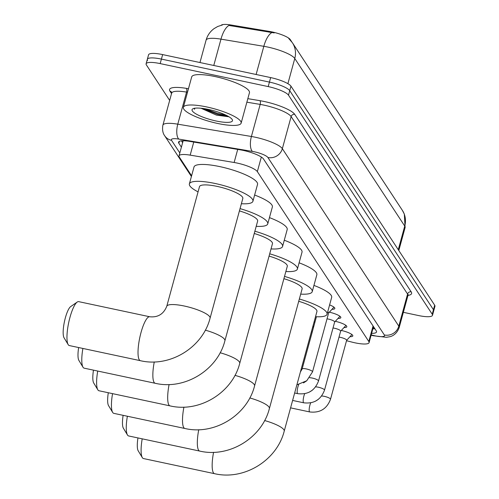 <?xml version="1.0" encoding="UTF-8"?>
<svg xmlns="http://www.w3.org/2000/svg" width="499" height="499" viewBox="0 0 499 499"><rect width="100%" height="100%" fill="white"/><g stroke="black" fill="none" stroke-linecap="round" stroke-linejoin="round"><path stroke-width="0.75" d="M346.524 340.717L351.995 342.114A17.964 4.042 -164.7 0 0 355.001 342.825A17.964 4.042 -164.7 0 0 369.085 342.613A17.964 4.042 -164.7 0 0 368.811 341.503L257.347 171.625A17.964 4.042 -164.7 0 0 234.131 162.493L190.175 155.133A17.964 4.042 -164.7 0 0 179.01 155.9A17.964 4.042 -164.7 0 0 179.284 157.01L191.604 175.779M291.684 41.729L290.324 39.646A16.168 3.636 -164.7 0 0 269.429 31.425L230.968 24.987A16.168 3.636 -164.7 0 0 221.182 25.249M311.401 331.748L312.255 331.966M314.114 321.836A9.581 2.158 15.3 0 1 314.913 322.254M335.328 321.319A10.192 2.295 15.3 0 1 346.824 326.783A10.192 2.295 15.3 0 1 343.979 327.569M329.328 312.187A10.192 2.295 15.3 0 1 340.829 317.645A10.192 2.295 15.3 0 1 337.985 318.431M329.608 304.914A10.192 2.295 15.3 0 1 334.829 308.507A10.192 2.295 15.3 0 1 331.985 309.299M341.322 330.457A10.192 2.295 15.3 0 1 352.818 335.921A10.192 2.295 15.3 0 1 349.974 336.706M169.666 100.411L146.375 64.914A17.964 4.042 15.3 0 1 146.101 63.803A17.964 4.042 15.3 0 1 160.179 63.598L268.194 86.589L269.429 82.092A17.964 4.042 15.3 0 1 289.726 90.668L433.45 309.704A17.964 4.042 15.3 0 1 433.725 310.815A17.964 4.042 15.3 0 0 433.45 309.704L289.726 90.668A17.964 4.042 15.3 0 0 269.429 82.092L161.414 59.094L269.429 82.092L270.658 77.588A17.964 4.042 15.3 0 1 290.961 86.165L434.685 305.201A17.964 4.042 15.3 0 1 434.953 306.311L432.49 315.318A17.964 4.042 15.3 0 1 418.411 315.524L403.354 312.318M147.604 60.41A17.964 4.042 15.3 0 1 147.33 59.3A17.964 4.042 15.3 0 1 161.414 59.094A17.964 4.042 15.3 0 0 147.33 59.3L148.565 54.803A17.964 4.042 15.3 0 1 162.643 54.591L270.658 77.588M274.232 32.915L228.929 25.449A20.958 8.402 99.5 0 0 220.976 39.14A23.952 5.389 -164.7 0 0 206.081 40.157L199.962 62.537M371.624 333.344A17.964 4.042 -164.7 0 0 376.533 331.954A17.964 4.042 -164.7 0 0 376.258 330.843L263.491 158.975A17.964 4.042 -164.7 0 0 240.281 149.843L189.732 141.385A17.964 4.042 -164.7 0 0 178.561 142.146A17.964 4.042 -164.7 0 0 178.835 143.257L181.399 147.161M374.899 328.766A17.964 4.042 15.3 0 1 372.853 328.841M268.194 86.589A17.964 4.042 15.3 0 1 288.497 95.172L432.221 314.208A17.964 4.042 15.3 0 1 432.49 315.318M182.628 142.658L181.43 140.83M206.848 106.973A29.94 6.737 15.3 0 1 241.142 123.116A29.94 6.737 15.3 0 1 217.67 123.465A29.94 6.737 15.3 0 1 183.376 107.316A29.94 6.737 15.3 0 1 206.848 106.973M183.376 107.316L191.691 76.927A29.94 6.737 15.3 0 1 215.163 76.578A29.94 6.737 15.3 0 1 249.456 92.727L241.142 123.116M194.392 108.196L194.454 109.312L194.897 108.214M201.028 108.252L216.416 115.107L228.611 116.747M216.048 120.989A20.958 4.716 15.3 0 1 192.876 108.788A20.958 4.716 15.3 0 1 208.47 109.443A20.958 4.716 15.3 0 1 232.216 119.548A20.958 4.716 15.3 0 1 216.048 120.989M202.426 108.408L217.396 114.315L228.293 116.386M205.22 108.819L217.639 113.423L226.128 115.25M194.367 108.314L194.454 109.312M138.229 450.853A16.467 3.961 -78 0 1 138.179 450.772A16.467 3.961 -78 0 1 137.955 437.935M142.203 438.839A22.455 5.402 102 0 0 142.302 457.583A22.455 5.402 102 0 0 142.371 457.689A22.455 5.402 102 0 0 143.469 458.55L214.533 473.676A22.455 5.402 -78 0 1 213.435 472.815A22.455 5.402 -78 0 1 213.572 452.312M264.62 420.532A22.455 5.052 -164.7 0 1 283.875 429.745A22.455 5.052 -164.7 0 1 284.218 431.13L316.946 311.476A22.455 5.052 -164.7 0 0 298.726 301.284M299.356 299.001A32.934 7.41 15.3 0 1 327.057 314.245A32.934 7.41 15.3 0 1 315.518 316.703M313.933 285.416A32.934 7.41 15.3 0 1 331.673 297.36L327.057 314.245M123.403 428.254A16.467 3.961 -78 0 1 123.353 428.173A16.467 3.961 -78 0 1 123.128 415.336M127.376 416.241A22.455 5.402 102 0 0 127.476 434.985A22.455 5.402 102 0 0 127.544 435.091A22.455 5.402 102 0 0 128.642 435.951L199.706 451.077A22.455 5.402 -78 0 1 198.608 450.223A22.455 5.402 -78 0 1 198.745 429.72M249.793 397.94A22.455 5.052 -164.7 0 1 269.048 407.147A22.455 5.052 -164.7 0 1 269.391 408.531L302.12 288.884A22.455 5.052 -164.7 0 0 283.9 278.685M284.53 276.402A32.934 7.41 15.3 0 1 312.231 291.647A32.934 7.41 15.3 0 1 300.691 294.111M299.107 262.817A32.934 7.41 15.3 0 1 316.846 274.762L312.231 291.647M108.576 405.656A16.467 3.961 -78 0 1 108.526 405.581A16.467 3.961 -78 0 1 108.302 392.738M112.549 393.642A22.455 5.402 102 0 0 112.649 412.386A22.455 5.402 102 0 0 112.718 412.492A22.455 5.402 102 0 0 113.816 413.353L184.88 428.485A22.455 5.402 -78 0 1 183.782 427.624A22.455 5.402 -78 0 1 183.919 407.122M234.967 375.342A22.455 5.052 -164.7 0 1 254.222 384.548A22.455 5.052 -164.7 0 1 254.565 385.939L287.293 266.285A22.455 5.052 -164.7 0 0 269.073 256.087M269.697 253.81A32.934 7.41 15.3 0 1 297.404 269.048A32.934 7.41 15.3 0 1 285.865 271.512M284.28 240.225A32.934 7.41 15.3 0 1 302.02 252.163L297.404 269.048M93.75 383.057A16.467 3.961 -78 0 1 93.7 382.983A16.467 3.961 -78 0 1 93.475 370.146M97.723 371.05A22.455 5.402 102 0 0 97.823 389.794A22.455 5.402 102 0 0 97.891 389.9A22.455 5.402 102 0 0 98.989 390.754L170.053 405.887A22.455 5.402 -78 0 1 168.955 405.026A22.455 5.402 -78 0 1 169.092 384.523M220.14 352.743A22.455 5.052 -164.7 0 1 239.395 361.956A22.455 5.052 -164.7 0 1 239.732 363.341L272.466 243.687A22.455 5.052 -164.7 0 0 254.247 233.495M254.87 231.212A32.934 7.41 15.3 0 1 282.577 246.456A32.934 7.41 15.3 0 1 271.038 248.914M269.454 217.626A32.934 7.41 15.3 0 1 287.193 229.571L282.577 246.456M78.917 360.465A16.467 3.961 -78 0 1 78.873 360.384A16.467 3.961 -78 0 1 78.649 347.547M82.896 348.452A22.455 5.402 102 0 0 82.996 367.195A22.455 5.402 102 0 0 83.065 367.301A22.455 5.402 102 0 0 84.163 368.162L155.226 383.288A22.455 5.402 -78 0 1 154.129 382.434A22.455 5.402 -78 0 1 154.266 361.931M205.314 330.151A22.455 5.052 -164.7 0 1 224.569 339.357A22.455 5.052 -164.7 0 1 224.906 340.742L257.64 221.094A22.455 5.052 -164.7 0 0 239.42 210.896M240.044 208.613A32.934 7.41 15.3 0 1 267.751 223.858A32.934 7.41 15.3 0 1 256.212 226.321M254.627 195.028A32.934 7.41 15.3 0 1 272.367 206.973L267.751 223.858M64.09 337.867A16.467 3.961 -78 0 1 64.047 337.792A16.467 3.961 -78 0 1 64.452 321.568A16.467 3.961 -78 0 1 70.69 306.579L77.233 302.045A22.455 5.402 102 0 0 68.725 322.473A22.455 5.402 102 0 0 68.17 344.597A22.455 5.402 102 0 0 68.238 344.703A22.455 5.402 102 0 0 69.336 345.564L140.4 360.696A22.455 5.402 -78 0 1 139.302 359.835A22.455 5.402 -78 0 1 140.369 335.047A22.455 5.402 -78 0 1 149.75 316.765L78.686 301.639A22.455 5.402 102 0 0 77.233 302.045M166.76 306.299A22.455 5.052 -164.7 0 1 184.362 306.037A22.455 5.052 -164.7 0 1 209.742 316.759A22.455 5.052 -164.7 0 1 210.079 318.15L242.813 198.496A22.455 5.052 -164.7 0 0 217.096 186.383A22.455 5.052 -164.7 0 0 199.494 186.645L166.76 306.299C163.597 314.083 157.927 317.576 149.75 316.765M198.066 191.872A32.934 7.41 15.3 0 1 189.383 183.882A32.934 7.41 15.3 0 1 215.2 183.501A32.934 7.41 15.3 0 1 252.924 201.259A32.934 7.41 15.3 0 1 241.385 203.723M189.383 183.882L194.005 166.997A32.934 7.41 15.3 0 1 219.822 166.616A32.934 7.41 15.3 0 1 257.54 184.374L252.924 201.259M346.624 340.349L351.839 334.679A8.982 2.021 -164.7 0 0 351.932 334.548M346.574 340.405A5.389 1.21 -164.7 0 0 346.643 340.281A5.389 1.21 -164.7 0 0 340.474 337.374A5.389 1.21 -164.7 0 0 339.014 337.118M340.63 331.211L345.844 325.548A8.982 2.021 -164.7 0 0 345.938 325.41M340.58 331.267A5.389 1.21 -164.7 0 0 340.649 331.143A5.389 1.21 -164.7 0 0 334.48 328.236A5.389 1.21 -164.7 0 0 333.02 327.98M334.636 322.073L339.85 316.41A8.982 2.021 -164.7 0 0 339.938 316.272M334.579 322.129A5.389 1.21 -164.7 0 0 334.654 322.005A5.389 1.21 -164.7 0 0 328.479 319.098A5.389 1.21 -164.7 0 0 327.026 318.842M328.641 312.935L333.85 307.272A8.982 2.021 -164.7 0 0 333.943 307.135M328.585 312.992A5.389 1.21 -164.7 0 0 328.66 312.867A5.389 1.21 -164.7 0 0 327.718 311.825M230.968 24.987L230.75 25.805M269.429 31.425L269.204 32.242M290.324 39.646L290.231 39.97M373.065 325.966L368.811 341.503M193.755 142.059L190.175 155.133M237.711 149.413L234.131 162.493M261.333 157.054L257.347 171.625M288.74 38.504L292.408 42.758A20.958 19.792 146.7 0 1 294.778 58.489A23.952 5.389 -164.7 0 0 267.714 47.049A23.952 5.389 -164.7 0 0 263.828 46.313L220.976 39.14L213.772 65.475M271.836 32.591A20.958 8.402 99.5 0 0 263.828 46.313L256.118 74.494M398.271 249.706L404.739 226.066A20.958 19.792 -33.3 0 0 402.362 210.335L404.327 214.096L405.101 227.55A23.952 5.389 -164.7 0 0 404.739 226.066L294.778 58.489L287.892 83.676M290.961 86.165L288.497 95.172M434.685 305.201L432.221 314.208M162.643 54.591L160.179 63.598M371.2 334.891L373.14 335.384A11.976 2.695 -164.7 0 0 375.148 335.858A11.976 2.695 -164.7 0 0 384.355 334.979L267.907 157.503A11.976 2.695 -164.7 0 0 254.371 151.783A11.976 2.695 -164.7 0 0 252.432 151.415L178.81 139.096A11.976 2.695 -164.7 0 0 171.544 140.344L179.815 152.95M178.81 139.096A11.976 4.803 99.5 0 1 177.781 124.17L186.557 92.09A23.952 5.389 -164.7 0 0 171.668 93.107L162.892 125.187A23.952 5.389 15.3 0 1 177.781 124.17L251.402 136.489A23.952 5.389 15.3 0 1 255.288 137.231A23.952 5.389 15.3 0 1 282.353 148.671L398.807 326.14A23.952 5.389 15.3 0 1 399.169 327.618L407.945 295.539A23.952 5.389 -164.7 0 0 407.577 294.061L291.129 116.591A23.952 5.389 -164.7 0 0 264.065 105.152A23.952 5.389 -164.7 0 0 260.179 104.41L246.868 102.183M247.835 98.652L259.923 100.679A26.946 6.063 15.3 0 1 294.741 114.377L411.195 291.853A2.994 2.826 -33.3 0 0 407.577 294.061L398.807 326.14A11.976 11.309 146.7 0 1 384.355 334.979M259.923 100.679A2.994 1.198 -80.5 0 1 260.179 104.41L251.402 136.489A11.976 4.803 99.5 0 0 252.432 151.415M411.195 291.853A26.946 6.063 15.3 0 1 407.989 295.408M171.537 93.575L169.959 91.167A26.946 6.063 15.3 0 1 186.302 88.36L188.466 88.722M267.907 157.503A11.976 11.309 146.7 0 0 282.353 148.671L291.129 116.591A2.994 2.826 -33.3 0 1 294.741 114.377M187.499 92.246L186.557 92.09A2.994 1.198 -80.5 0 0 186.302 88.36M171.668 93.107L171.65 92.271A2.994 2.826 -33.3 0 0 169.959 91.167M171.544 140.344A11.976 11.309 146.7 0 1 164.608 135.659L191.404 176.496M373.14 335.384A11.976 0.873 104.3 0 0 373.258 335.733L371.119 335.185M179.366 141.329L178.835 143.257M346.643 340.281L330.513 399.262A5.389 1.21 -164.7 0 0 330.357 398.832A5.389 1.21 -164.7 0 0 324.338 396.356A5.389 1.21 -164.7 0 0 321.63 396M330.513 399.262C326.87 408.887 319.946 413.116 309.742 411.943A5.389 1.297 -78 0 1 309.474 411.737A5.389 1.297 -78 0 1 309.417 411.638A5.389 1.297 -78 0 1 310.715 402.855M340.649 331.143L324.512 390.124A5.389 1.21 -164.7 0 0 324.362 389.694A5.389 1.21 -164.7 0 0 318.343 387.218A5.389 1.21 -164.7 0 0 315.63 386.862M324.512 390.124C320.876 399.749 313.952 403.978 303.741 402.805A5.389 1.297 -78 0 1 303.479 402.599A5.389 1.297 -78 0 1 303.423 402.5A5.389 1.297 -78 0 1 304.714 393.717M334.654 322.005L318.518 380.986A5.389 1.21 -164.7 0 0 318.368 380.556A5.389 1.21 -164.7 0 0 312.349 378.08A5.389 1.21 -164.7 0 0 309.636 377.724M318.518 380.986C314.875 390.611 307.952 394.84 297.747 393.667A5.389 1.297 -78 0 1 297.485 393.462A5.389 1.297 -78 0 1 297.429 393.362A5.389 1.297 -78 0 1 298.72 384.579M328.66 312.867L312.524 371.849A5.389 1.21 -164.7 0 0 312.368 371.418A5.389 1.21 -164.7 0 0 306.349 368.942A5.389 1.21 -164.7 0 0 302.126 369.004L300.398 371.973M373.102 327.93L374.437 328.068M373.47 326.589L369.085 342.613M183.152 140.749L179.01 155.9M222.46 24.95L217.701 26.497L214.021 28.655C210.079 31.58 207.434 35.417 206.081 40.157M292.408 42.758L402.362 210.335M405.101 227.55L398.813 250.535M373.258 335.733L386.401 337.299L389.682 336.756C390.586 336.6 396.368 335.291 399.169 327.618M407.97 294.996L408.382 294.828L407.945 295.539M146.101 63.803L147.33 59.3M162.892 125.187C161.582 132.391 164.72 135.74 164.608 135.659M284.218 431.13C276.883 460.521 243.98 480.643 214.533 473.676M138.179 450.772L142.302 457.583M269.391 408.531C262.056 437.929 229.153 458.045 199.706 451.077M123.353 428.173L127.476 434.985M254.565 385.939C247.23 415.33 214.327 435.446 184.88 428.485M108.526 405.581L112.649 412.386M239.732 363.341C232.403 392.732 199.5 412.854 170.053 405.887M93.7 382.983L97.823 389.794M224.906 340.742C217.576 370.139 184.667 390.255 155.226 383.288M78.873 360.384L82.996 367.195M210.079 318.15C202.75 347.541 169.841 367.657 140.4 360.696M64.047 337.792L68.17 344.597M315.474 401.19L318.63 399.125M309.742 411.943L290.58 407.864M309.48 392.052L312.63 389.987M303.741 402.805L292.614 400.435M303.486 382.92L306.636 380.849M297.747 393.667L294.647 393.012M316.422 316.753L302.126 369.004M296.88 384.841L306.773 380.737L312.524 371.849M312.536 327.6L313.84 326.184"/></g></svg>
